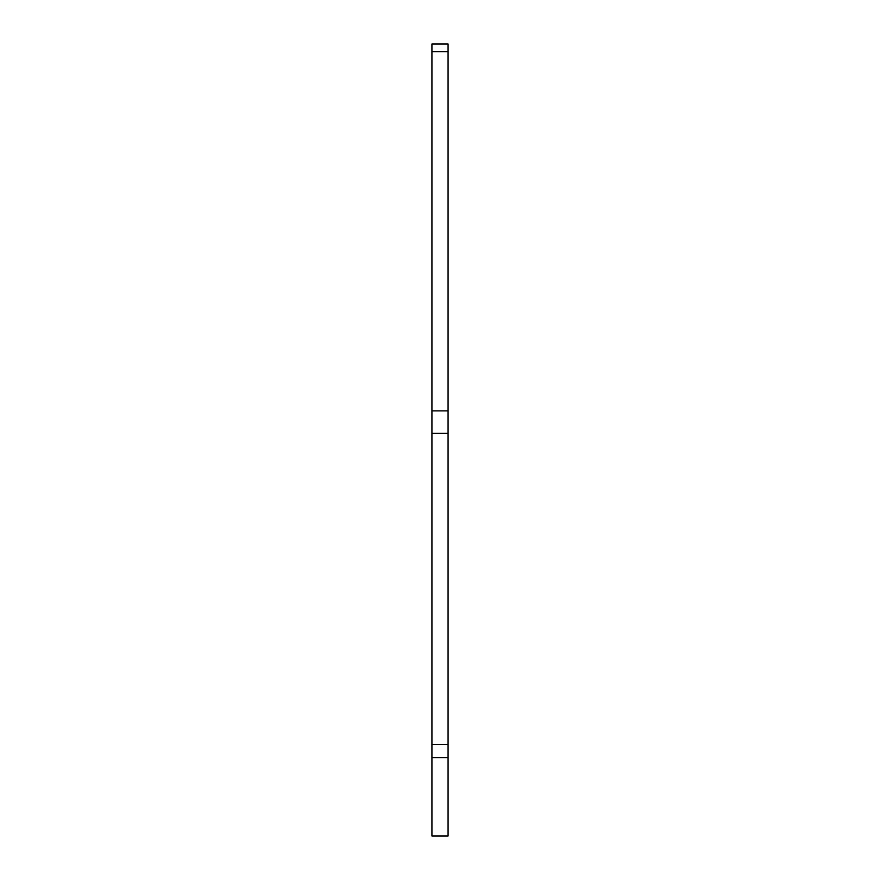 <?xml version="1.0" encoding="UTF-8"?>
<svg xmlns="http://www.w3.org/2000/svg" width="880" height="880" viewBox="0 0 880 880"><rect width="100%" height="100%" fill="white"/><g stroke="black" fill="none" stroke-linecap="round" stroke-linejoin="round"><path stroke-width="1.32" d="M431.926 51.623L448.074 51.623L448.074 44L431.926 44L431.926 410.883L448.074 410.883L448.074 433.301L431.926 433.301L431.926 410.883M448.074 51.623L448.074 410.883M431.926 433.301L431.926 836L448.074 836L448.074 433.301M431.926 757.625L448.074 757.625M431.926 744.425L448.074 744.425"/></g></svg>
